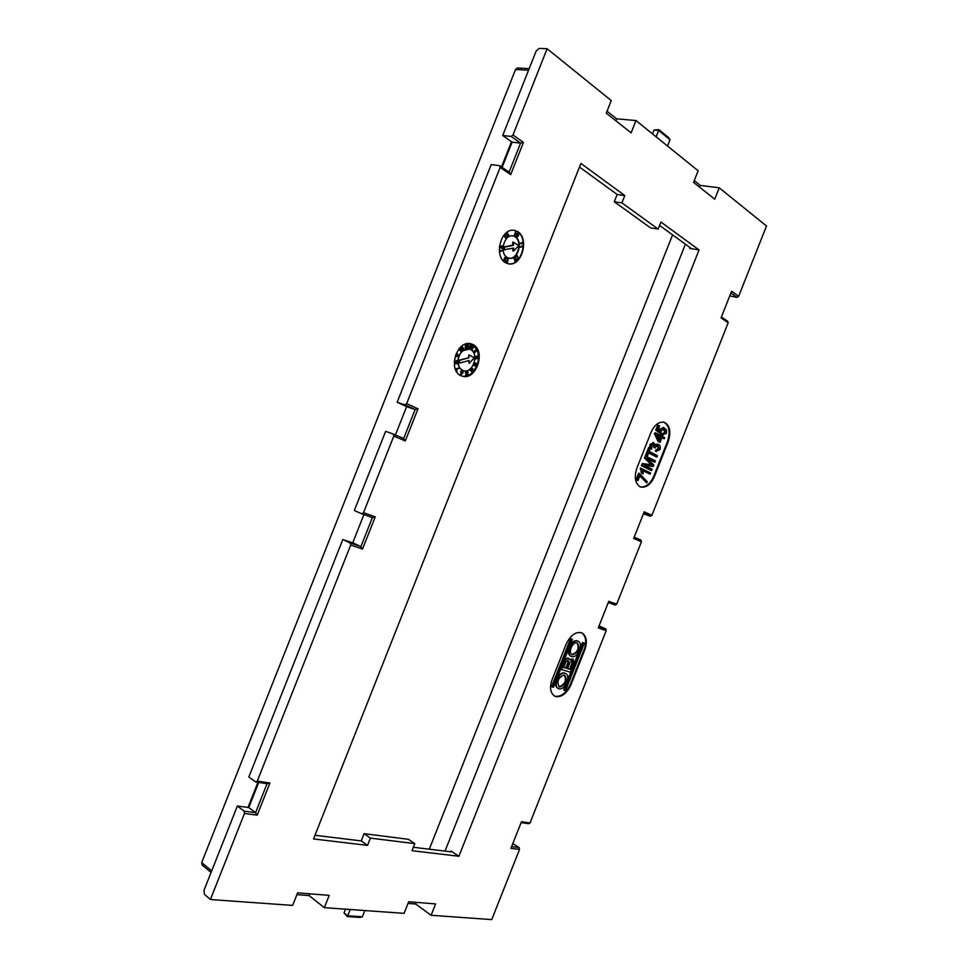 <?xml version="1.0" encoding="UTF-8"?>
<svg xmlns="http://www.w3.org/2000/svg" width="968" height="968" viewBox="0 0 968 968"><rect width="100%" height="100%" fill="white"/><g stroke="black" fill="none" stroke-linecap="round" stroke-linejoin="round"><path stroke-width="1.45" d="M429.284 849.202L672.578 234.861M413.36 847.266L450.955 851.84L451.632 851.707L451.003 850.993L450.677 851.816M690.002 247.542L689.676 248.352L690.632 248.268L690.232 247.711L659.619 225.423M364.077 833.666L370.393 838.106L367.501 845.379L361.209 840.902L364.077 833.666L408.472 839.316L414.8 843.636L412.005 850.678L458.892 856.269L451.003 850.993M416.361 902.37L415.708 904.027L408.012 903.422M415.708 904.027L431.111 915.28L435.612 903.918L408.665 901.752L404.079 913.344L324.353 907.657L309.107 895.606L309.808 893.815M615.854 120.758L616.616 118.834L635.988 120.54L698.146 170.779L693.548 182.395L714.735 199.19L719.236 187.816L766.499 226.004L738.657 296.293L731.602 291.259L721.051 317.903L728.178 322.755L651.9 515.315L644.228 511.818L633.677 538.45L641.421 541.753L616.689 604.177L608.775 601.322L598.236 627.942L606.222 630.616L530.004 823.006L521.474 821.699L510.935 848.307L519.538 849.432L491.732 919.6L431.111 915.28M616.689 604.177L615.152 605.048L608.279 602.568M598.793 626.538L605.714 628.873L606.222 630.616M511.636 846.54L519.09 847.532L519.538 849.432M530.004 823.006L528.528 823.72L521.123 822.594M519.09 847.532L512.822 843.564M599.035 625.909L605.714 628.873M689.676 248.352L699.053 249.938L660.95 222.047L658.155 229.089L650.593 227.891L614.269 201.743L617.148 194.483L624.796 195.56L621.904 202.857L614.269 201.743M694.262 180.605L700.312 185.42L699.598 187.187M719.236 187.816L700.312 185.42M667.533 146.035L670.025 139.743L668.585 137.517L658.918 129.627L654.017 130.027L658.651 130.462L658.918 129.627M634.185 537.192L640.901 540.071L641.421 541.753M651.9 515.315L650.339 516.234L643.684 513.221M738.657 296.293L737.035 297.382L730.913 293.014M721.402 317.008L727.585 321.219L728.178 322.755M445.014 851.126L685.392 244.19M458.892 856.269L699.053 249.938M729.739 295.954L737.035 297.382M650.339 516.234L643.454 513.802M370.393 838.106L414.8 843.636M670.025 139.743L658.651 130.462L656.135 136.827M658.155 229.089L621.904 202.857M211.677 870.922L201.707 862.548L515.545 69.478L528.54 70.24M529.169 68.643L517.408 67.978L515.545 69.478M201.707 862.548L202.034 864.908L211.06 872.507M512.992 134.963L511.189 136.44L520.566 143.119L512.096 142.163L502.707 135.52L536.175 50.965L539.188 48.4L547.114 48.739L512.992 134.963L523.434 142.429L510.693 174.615L500.141 167.428L406.657 403.644L404.951 404.89L415.139 409.512L403.668 438.504L393.383 434.112L393.819 436.084L363.508 512.665L361.851 513.802L372.365 517.59L375.233 516.9L362.504 549.05L350.682 545.093L257.294 781.067L255.721 781.975L267.047 783.705L255.576 812.684L244.166 811.172L244.468 813.471L210.407 899.526L204.417 894.323L203.97 890.391L237.366 806.005L248.764 807.554L248.147 807.082L257.948 782.313M361.209 840.902L314.975 835.275M367.501 845.379L313.523 838.941L580.921 163.435L624.796 195.56M296.91 894.638L309.107 895.606M210.407 899.526L292.651 905.395L297.624 892.835L329.217 895.376L324.353 907.657M363.508 512.665L375.233 516.9M372.365 517.59L360.895 546.581L362.504 549.05M363.92 514.553L352.739 542.794L360.895 546.581L350.283 543.024L350.682 545.093M257.294 781.067L269.915 783.003L257.198 815.141L255.576 812.684L248.764 807.554L258.71 782.434M257.198 815.141L244.468 813.471M269.915 783.003L267.047 783.705M255.721 781.975L248.849 777.001L342.817 539.539L353.417 543.109M244.166 811.172L237.366 806.005M361.851 513.802L354.312 510.511L385.651 431.317L393.383 434.112M342.817 539.539L350.283 543.024M617.148 194.483L579.493 167.065M616.616 118.834L607.045 111.211M635.988 120.54L631.112 132.858L606.27 113.159L611.256 100.563L547.114 48.739M406.657 403.644L418.007 408.811L405.277 440.972L393.819 436.084M405.277 440.972L403.668 438.504M418.007 408.811L415.139 409.512L406.62 406.657L395.416 434.983M510.693 174.615L509.083 172.147L520.566 143.119L523.434 142.429M509.083 172.147L499.621 165.685L500.141 167.428M654.017 130.027L652.492 133.887M404.951 404.89L397.146 402.277L491.212 164.584L499.621 165.685M502.114 167.391L512.096 142.163L511.334 142.078L501.484 166.956M502.707 135.52L511.189 136.44M407.322 406.887L397.146 402.277M564.041 675.011C558.137 677.636 556.527 681.581 559.226 686.844L559.988 687.062C565.893 684.388 567.478 680.443 564.755 675.228L564.041 675.011M558.911 686.651L559.31 686.735C564.973 684.364 566.667 680.48 564.404 675.083M557.265 677.612C559.238 674.357 561.476 672.772 563.969 672.869L565.227 673.341M564.646 673.196L565.578 673.474C570.975 675.821 565.324 689.881 559.383 688.877L558.379 688.575C552.994 686.203 558.742 672.095 564.646 673.196M576.795 642.812C572.257 641.893 567.901 652.904 572.088 654.695L572.729 654.888C578.67 652.226 580.219 648.27 577.4 642.994L576.795 642.812M571.761 654.501L572.052 654.562C577.751 652.226 579.409 648.318 577.049 642.861M570.067 645.293C572.028 642.062 574.254 640.526 576.722 640.683L577.836 641.094M572.124 656.691C578.09 657.865 583.728 643.502 578.186 641.227L577.4 640.997C571.471 639.715 565.748 654.138 571.265 656.437L572.124 656.691M563.703 667.436L565.711 668.029L567.962 662.366L567.853 660.152M565.711 668.029L563.654 667.557L565.905 661.87L568.095 660.188L568.627 662.681L567.962 662.366M567.599 668.573L569.595 669.154L572.064 662.923L571.967 660.72M569.595 669.154L567.55 668.694L570.031 662.439L572.209 660.757L572.741 663.237L572.064 662.923M573.153 659.051L570.14 660.067L568.809 658.397C567.175 658.192 565.82 659.232 564.731 661.531L561.525 669.602L570.491 672.191L573.903 663.576L573.153 659.051L569.886 659.353M568.591 658.3L568.131 658.083C566.51 657.877 565.155 658.918 564.054 661.205L564.731 661.531M570.926 684.872C566.946 693.282 561.936 697.202 555.898 696.633L554.7 696.173C550.284 692.991 549.425 687.486 552.099 679.645L566.207 644.035C570.636 635.044 575.863 631.317 581.889 632.854C586.572 635.976 587.552 641.639 584.805 649.83L570.926 684.872L570.261 684.545L584.127 649.516C586.826 641.627 585.967 636.024 581.55 632.709M554.374 695.992L555.233 696.295C561.271 696.863 566.28 692.943 570.261 684.545M580.159 648.463L582.53 642.486L584.345 643.163L565.566 690.583L564.404 690.269L583.208 642.8L584.345 643.163M564.404 690.269L563.739 689.942L566.014 684.182M567.466 680.528L578.719 652.13M561.525 669.602L560.859 669.275L564.054 661.205M552.244 686.965L551.578 686.639L570.563 638.686L572.415 639.376L553.43 687.292L552.244 686.965L571.241 639.001L572.415 639.376M570.938 656.256L570.6 656.11C568.555 654.864 567.913 652.444 568.664 648.838M558.052 688.381L557.713 688.236C555.753 687.002 555.136 684.63 555.862 681.145M570.273 669.481L572.741 663.237M566.389 668.356L568.627 662.681M582.53 642.486L583.208 642.8M570.563 638.686L571.241 639.001M654.356 476.667C650.786 484.472 646.225 487.933 640.695 487.025L640.017 486.759C635.068 483.298 634.028 477.079 636.896 468.076L650.992 432.466C654.392 424.964 658.76 421.552 664.133 422.229C669.868 425.17 671.235 431.631 668.235 441.638L654.356 476.667L653.654 476.438L667.533 441.42C670.521 431.425 669.154 424.964 663.419 422.024M640.344 486.904C645.813 487.473 650.242 483.988 653.654 476.438M662.402 434.995L666.529 433.204L666.468 429.949L663.879 427.662L659.656 429.308L659.45 431.135M660.37 429.526L660.236 431.788L658.022 429.974L659.607 425.968L658.409 425.327L656.437 430.3L660.829 433.858L661.338 430.361L664.23 429.199L665.476 432.635L662.281 433.603L661.955 434.753M663.286 428.872L664.762 432.418L662.487 433.664M658.409 425.327L657.695 425.121L655.723 430.094L660.829 433.858M663.516 427.578L659.656 429.308M661.87 437.754L664.169 438.806L661.93 437.609L660.043 442.364L658.857 441.735L655.082 433.737L655.481 432.732L661.205 435.794L661.676 434.608L662.862 435.237L662.39 436.423L664.641 437.621L664.169 438.806M655.481 432.732L654.368 433.519L658.143 441.517L660.043 442.364M661.676 434.608L660.551 435.443M639.824 475.929L646.709 482.899L640.102 475.215L637.985 480.576L636.049 479.753L637.985 480.576M636.762 479.995L639.364 473.425L638.65 473.195L636.049 479.753M650.169 474.163L650.629 472.989L640.514 468.113L641.397 473.049L642.51 473.594L643.212 473.824L642.849 470.569L650.169 474.163L642.885 470.702M654.876 462.281L655.421 460.901L645.341 455.928L644.494 458.058L651.391 464.797L642.328 463.539L641.481 465.681L650.883 470.339L651.597 470.569L652.142 469.19L644.204 465.233L653.206 466.503L653.811 464.967L646.963 458.275L654.876 462.281L647.241 458.554M648.608 453L656.921 457.102L648.657 452.879L647.326 456.255L645.523 455.48L648.754 447.325L649.467 447.543L650.556 448.111L649.213 451.487L657.478 455.722L656.921 457.102M655.953 451.366L660.067 449.527C660.648 446.962 660.14 445.304 658.53 444.542L655.445 445.353L653.727 442.799L649.855 444.554L650.048 447.845M657.357 445.522L658.313 448.704L655.808 449.963L655.457 451.209M653.122 444.034L653.509 447.034L654.525 447.736L655.239 447.954L655.481 446.95L658.058 445.728L657.381 445.522M650.448 448.378L651.742 449.14L651.67 445.28L653.231 444.034M653.388 442.727L649.855 444.554M657.659 444.251L655.336 444.481M639.364 473.425L647.181 481.713L646.709 482.899M641.227 468.343L640.211 468.875M640.925 469.105L642.099 473.279L641.397 473.049M642.099 473.279L643.212 473.824M646.055 456.146L645.208 458.287L644.494 458.058M645.208 458.287L651.391 464.797M652.093 465.027L642.328 463.539M643.042 463.769L642.195 465.898L641.481 465.681M642.195 465.898L651.597 470.569M647.326 456.255L645.523 455.48M646.237 455.71L649.467 447.543M650.569 444.772L651.742 449.14M653.727 444.179L654.32 447.047L653.606 446.829M654.32 447.047L653.509 447.034M654.223 447.252L655.239 447.954M658.058 445.728L659.026 448.922L658.313 448.704M659.026 448.922L655.808 449.963M656.522 450.18L656.171 451.427M659.45 440.222L660.733 436.979L656.982 434.983L659.45 440.222M655.082 433.737L654.368 433.519M658.857 441.735L658.143 441.517M659.014 439.303L660.019 436.774L660.733 436.979M660.019 436.774L657.09 435.213M662.995 433.809L663.032 435.201M656.437 430.3L655.723 430.094M664.23 429.199L663.516 428.993M665.476 432.635L664.762 432.418M347.318 916.587L347.694 915.801L344.027 912.933L347.318 916.587L359.781 917.41L362.347 916.781L364.815 910.549M350.186 909.496L347.694 915.801L362.347 916.781M345.528 909.17L344.027 912.933M517.735 231.642C529.556 238.503 521.946 267.023 508.285 263.804L505.453 262.691C493.571 256.302 500.746 227.432 514.516 230.372L517.735 231.642M460.768 375.596C447.543 369.873 456.884 339.417 471.21 343.834L473.049 344.56C486.202 350.755 476.377 380.872 462.208 376.165L460.768 375.596M507.123 257.44C499.21 253.132 504.038 233.929 513.209 235.914L515.315 236.749C523.204 241.274 518.17 260.319 509.059 258.202L507.123 257.44M508.865 258.166C517.953 259.956 522.72 241.141 514.94 236.676L513.016 235.889M508.091 263.768C521.728 266.66 529.072 238.382 517.36 231.582L514.323 230.336M506.07 233.469L507.619 232.441L506.07 233.469L506.603 235.551L508.563 234.994L507.522 236.724M507.958 234.147L506.99 234.389M508.563 234.994L508.26 236.591L506.712 236.712L507.498 237.184M504.449 235.962L506.167 238.975L504.255 236.156M502.307 248.788L499.694 246.707L503.058 246.15L502.307 248.788L499.367 246.755M502.307 245.763L499.379 246.622M503.058 246.15L502.307 246.138M514.661 235.647L516.125 231.957L515.641 231.304L514.286 235.587L514.915 235.805L514.286 235.587M516.839 237.172L516.767 234.413L518.558 232.852L518.666 235.623L516.912 237.208M516.464 237.099L516.767 234.413M518.11 232.743L516.38 234.353M522.49 242.327L519.61 243.876L523.192 243.416L522.49 242.327M522.478 245.715L519.598 247.263L523.18 246.804L522.478 245.715M518.836 257.936L518.316 258.94L516.972 255.177L518.267 258.045M516.972 255.177L516.343 255.346L518.316 258.94M516.162 260.634L516.682 258.964L516.307 261.009L514.988 260.779L515.254 257.355L513.79 258.238L515.69 256.423L515.23 260.501L516.162 260.634L515.436 260.755M515.787 260.561L516.44 259.206M516.682 258.964L516.065 259.134M514.794 257.803L514.613 260.695L515.387 261.227M515.69 256.423L513.415 258.166L513.947 258.601M506.361 262.485L507.256 262.873L506.361 262.485L508.369 258.456L507.256 262.873M506.881 258.916L506.252 257.548L505.187 257.984L505.707 259.388L504.558 260.041L504.86 261.021L505.961 260.912L504.703 261.445L504.921 257.863L506.421 257.137L506.881 258.916L505.804 257.44M505.925 256.992L504.546 257.791L503.929 259.799L504.751 261.481M499.403 251.619L503.07 250.313L499.403 250.797L500.129 251.898M513.439 242.254L512.689 242.109L512.75 245.134L503.65 247.022L503.711 249.817L513.572 248.05L513.633 251.051L518.739 245.569L513.439 242.254L513.512 245.267L504.401 247.167L504.473 249.962M512.822 248.207L512.883 250.906L513.633 251.051M516.017 231.364L514.915 235.805M517.021 236.749L518.412 235.466L518.231 233.215L517.021 234.571L517.021 236.749L517.892 236.422M517.517 236.361L518.412 235.466M518.037 235.393L518.025 233.215M522.865 242.399L522.49 243.004M522.865 243.077L519.61 243.476M522.853 245.787L522.466 246.392M522.853 246.465L519.598 246.876M506.736 262.558L508.369 258.456M504.86 261.021L505.707 260.755M503.07 250.313L499.403 250.797M499.778 250.869L499.791 251.692M501.969 248.062L501.969 246.731L500.541 246.961L501.969 248.062M501.593 247.772L501.593 246.792M504.776 235.127L506.167 238.975M506.458 233.542L506.978 235.623M507.341 236.531L506.712 236.712M507.087 236.773L508.418 236.978L508.829 234.764L507.026 234.365M507.401 234.425L506.821 233.724L507.619 232.441M503.65 247.022L504.401 247.167M512.75 245.134L513.512 245.267M463.273 370.659L459.655 368.118L456.364 369.474L457.005 371.216L455.347 369.195M462.91 350.888C456.751 355.244 456.702 367.852 462.45 370.32L463.454 370.708C472.916 373.817 479.414 353.707 470.629 349.629L469.456 349.158L463.454 350.476M476.631 349.533L474.489 352.86L477.333 350.065L472.311 344.354L470.472 343.628M461.845 376.044C465.305 376.879 468.79 375.765 472.275 372.692M472.578 372.39L476.716 366.291M477.539 364.149L478.64 358.341M478.652 356.188L477.309 350.089M473.219 345.419L471.343 346.193L473.57 345.516L473.957 347.197L471.634 349.073L472.808 350.198L470.109 348.976L472.953 346.895L472.868 345.915M470 348.734L471.343 344.475L470.279 344.608L469.262 348.528L470.254 348.867L469.262 348.528M466.915 344.584L467.871 344.318L466.915 344.584M467.641 344.777L467.943 348.649L468.488 344.245L467.133 344.112M467.411 344.717L467.205 348.456L467.943 348.649M465.935 348.879L466.479 344.463L464.906 344.802L466.152 344.947L465.935 348.879L465.209 348.674L465.414 344.935M462.087 350.706L460.707 349.593L461.446 349.799L461.494 347.076L463.406 347.887L463.309 350.634L461.446 349.799M460.466 347.294L460.707 349.593M462.002 346.786L461.24 346.592M458.505 356.914L457.755 361.028L456.122 361.863L454.246 361.475M456.981 360.786L455.517 361.366M455.783 370.236L457.005 371.216M455.795 369.328L459.619 367.755L455.287 369.026M462.438 370.853L460.574 371.518L461.276 373.285L459.969 374.882L462.002 373.491L461.3 371.736L462.716 370.938L463.103 372.632L460.695 375.1M477.272 365.287L477.309 363.847L477.563 365.432L476.45 366.279L475.941 365.468L474.925 365.771L474.55 363.883L475.941 362.952L474.84 364.041L475.046 365.384L476.147 364.44L476.498 365.88L477.272 365.287L476.28 365.505M476.534 365.081L476.438 364.004L477.163 364.21M477.309 363.847L476.438 364.004M473.739 363.92L474.453 365.638M475.941 362.952L473.921 363.448M476.147 364.44L474.804 365.13M478.712 357.24L477.95 356.042L479.051 357.18L477.696 358.692L476.014 357.228L475.687 359.297L475.663 356.393L477.781 358.317L478.712 357.24L477.406 358.087M477.986 357.035L477.744 356.369M477.212 355.837L477.95 356.418M476.014 357.749L477.345 358.499M475.663 356.393L474.937 356.188L474.961 359.092L475.687 359.297M475.905 349.339L473.606 352.352L474.489 352.86M469.262 349.109L463.72 349.956M462.414 350.9L461.542 351.723M461.107 352.207L458.784 356.151M457.828 363.169L459.352 367.671M472.783 368.554L472.517 372.753L470.787 369.377L471.428 369.885L472.783 368.554L471.113 369.268M470.871 370.756L472.517 372.753M471.041 369.123L470.061 369.159L471.017 370.792M466.733 374.217L465.499 375.693L467.58 375.584L467.895 373.37L466.491 373.527M467.895 373.37L466.806 373.757L467.193 371.724L468.234 372.244L466.479 371.071L465.33 372.849L466.37 373.999M467.084 371.76L467.931 372.317M457.719 356.006L458.784 356.986L458.033 355.22L456.509 356.49L456.122 354.711L457.537 353.889L458.784 356.986M455.335 355.74L456.061 356.369M457.247 353.816L456.109 353.683M458.723 349.242L459.461 349.714L459.994 348.674L459.328 348.492M459.485 349.69L461.458 352.316L459.909 349.279L459.461 349.714M468.839 354.905L468.572 357.724L459.219 360.241L459.691 363.048L469.032 360.519L469.129 363.436L474.32 357.736L468.839 354.905L468.935 357.833L459.582 360.338L459.691 363.048M468.669 360.616L469.129 363.436M476.897 350.053L476.159 349.847M474.344 352.558L473.606 352.352M474.55 363.883L473.836 363.678M474.925 365.771L474.187 365.553M476.353 366.243L475.615 366.037M472.444 369.389L471.597 370.224L472.336 371.651L472.444 369.389M470.787 369.377L470.061 369.159M471.174 370.139L470.448 369.921M470.847 370.454L470.121 370.248M467.169 373.757L466.528 373.563M465.33 372.849L466.056 373.055L467.205 371.276L466.479 371.071M466.056 373.055L467.508 374.035L467.35 375.197L466.612 374.979M467.35 375.197L465.487 375.257M462.849 372.486L462.426 371.301L461.579 371.845L461.905 372.995L462.849 372.486L462.038 371.337M461.3 371.736L460.574 371.518M461.688 373.382L460.962 373.176M460.574 374.773L459.848 374.555M457.719 360.991L458.094 362.056L457.077 363.762L456.146 363.121L455.154 363.907L454.549 362.843L455.408 361.415M454.899 362.782L455.432 363.52L455.577 361.814L454.899 362.782M457.09 363.363L457.271 361.221L456.618 363.23M457.017 360.822L456.279 360.616M454.96 363.157L455.976 362.528M456.509 363.097L457.029 361.923L457.755 362.129M457.029 361.923L456.872 361.27M457.38 354.252L456.424 354.881L456.727 356.151L457.61 355.45L457.199 354.203M456.509 356.49L455.783 356.284M456.4 355.861L457.61 355.45M456.884 355.244L456.884 354.288M458.723 349L459.449 349.194M459.994 348.674L461.458 352.316M463.14 350.283L463.14 348.141L461.688 347.415L462.51 350.464L462.728 348.891L463.466 349.097M461.494 347.076L460.877 346.907M462.728 348.891L462.414 347.935L463.14 348.141M462.414 347.935L461.942 347.246M465.136 344.33L465.644 344.995M466.479 344.463L465.862 344.523M468.488 344.245L467.871 344.318M471.005 344.814L470.279 344.608M471.452 345.044L470.726 344.85M471.343 344.475L470.254 348.867M472.808 350.198L470.847 349.17L473.691 347.089L473.388 345.927L472.336 346.52M473.691 347.089L472.953 346.895M472.638 348.069L471.912 347.863M470.847 349.17L470.109 348.976M472.081 346.387L471.343 346.193M584.127 649.516L584.805 649.83M667.533 441.42L668.235 441.638M650.811 463.793L650.097 463.563M650.544 464.797L649.83 464.567M476.897 358.099L476.171 357.894M564.901 673.147L565.578 673.474M577.509 640.925L578.186 641.227M569.039 658.494L568.361 658.167M570.6 656.11L571.265 656.437M557.713 688.236L558.379 688.575M656.437 451.524L655.735 451.306M658.034 444.336L657.32 444.118M653.727 442.799L653.013 442.582M663.879 427.662L663.153 427.445M477.696 358.692L476.97 358.487M478.374 356.042L477.635 355.837M475.046 365.819L474.32 365.614M476.45 366.279L475.724 366.073M467.604 371.276L466.866 371.071M466.697 374.205L465.971 373.987M462.571 370.877L461.845 370.671M461.893 373.466L461.167 373.249M455.686 361.415L454.96 361.209M455.154 363.907L454.428 363.69M456.739 363.75L456.013 363.544M457.416 360.834L456.69 360.616M457.392 353.84L456.666 353.635M456.654 356.551L455.916 356.345M462.462 350.912L461.736 350.706M462.377 346.798L461.651 346.592M473.4 345.443L472.662 345.249"/></g></svg>
